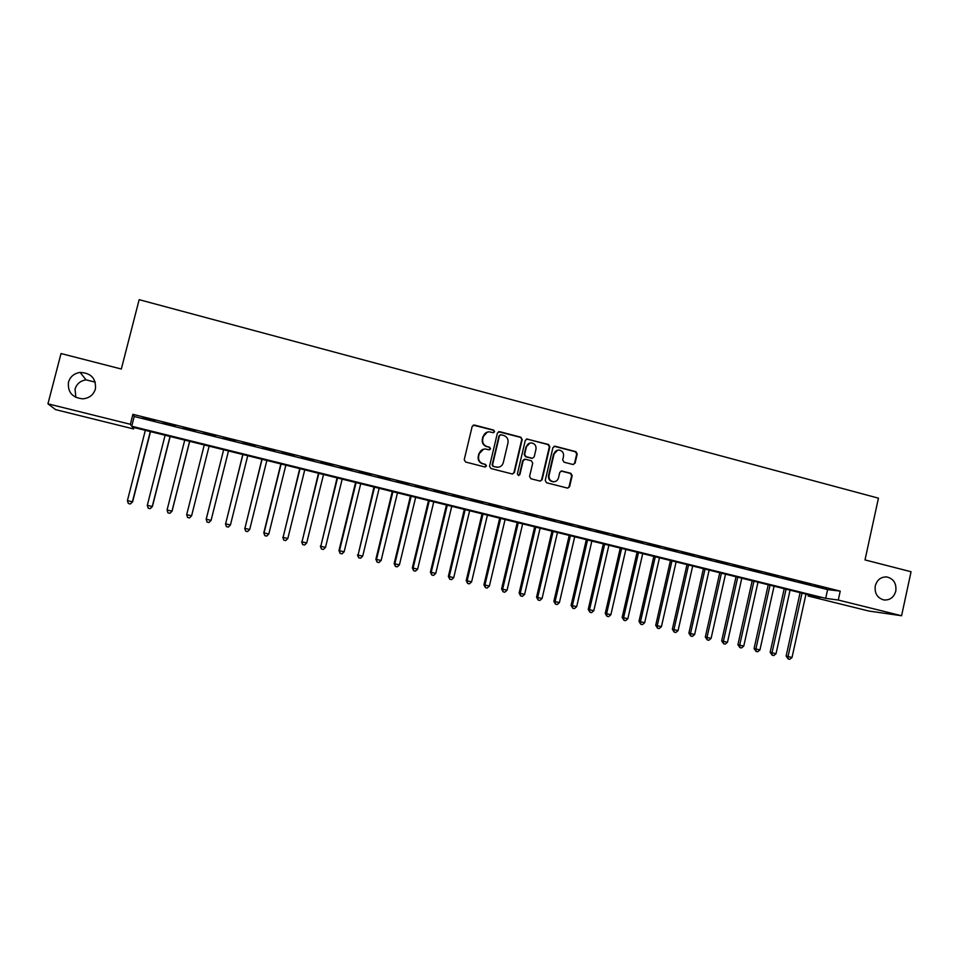 <?xml version="1.0" encoding="UTF-8"?>
<svg xmlns="http://www.w3.org/2000/svg" width="959" height="959" viewBox="0 0 959 959"><rect width="100%" height="100%" fill="white"/><g stroke="black" fill="none" stroke-linecap="round" stroke-linejoin="round"><path stroke-width="1.44" d="M494.616 431.706L493.669 430.088L474.429 425.041L472.176 426.407L464.228 459.721L465.606 462.034L484.894 466.973L486.477 466.002L485.518 464.384L483.024 463.748C479.596 462.49 478.133 460.02 478.625 456.34L479.296 453.571C480.219 450.598 482.209 449.076 485.254 448.98L489.246 449.843L490.552 448.836L489.593 447.218L487.112 446.582C483.684 445.312 482.221 442.842 482.725 439.162L483.384 436.393C484.271 433.492 486.213 431.97 489.198 431.826L493.346 432.701L494.616 431.706M493.489 432.701L494.197 431.814L493.238 430.195L473.219 425.137M485.206 467.021L486.057 466.074L485.098 464.456L483.024 463.748M489.354 449.843L490.133 448.932L489.174 447.314L487.112 446.582M875.267 585.889C874.452 593.405 877.353 598.092 884.006 599.974C889.988 600.298 893.92 597.337 895.802 591.068C896.605 583.468 893.632 578.756 886.883 576.97C880.985 576.731 877.125 579.704 875.267 585.889M68.473 382.185C67.55 392.207 72.333 397.757 82.834 398.836C89.307 398.189 93.502 394.904 95.409 388.982C96.224 378.493 91.129 372.979 80.112 372.416C74.119 373.363 70.235 376.623 68.473 382.185M95.265 382.138L86.046 379.86C80.376 380.771 76.708 383.852 75.042 389.126L75.857 397.41M572.919 464.492L575.088 463.137L577.234 453.955L575.903 451.677L555.129 446.223L552.935 447.577L545.227 480.471L546.57 482.761L567.704 488.143L569.598 486.716L572.187 475.604L570.857 473.326L561.626 470.977L559.768 472.391L558.486 477.918C557.694 480.447 556.016 481.718 553.439 481.73C550.13 481.034 548.656 478.949 549.028 475.484L554.098 453.835C554.841 451.389 556.46 450.131 558.941 450.047C562.358 450.658 563.88 452.744 563.532 456.304L562.693 459.9L564.024 462.19L572.919 464.492M47.95 403.823L61.028 353.547L121.325 369.023L139.151 299.676L878.444 498.165L865.006 559.924L911.05 571.744L901.58 615.75L868.806 611.027L808.101 595.995L819.993 597.589L132.342 427.127L133.625 428.961L55.622 409.637L47.95 403.823L130.364 424.286L131.719 426.24L825.687 598.344L838.274 600.034L901.58 615.75M132.905 414.324L134.212 416.494L827.605 589.617L840.216 591.128L132.905 414.324L130.364 424.286M840.216 591.128L838.274 600.034M522.187 439.522L520.833 437.22L499.663 431.658L497.421 433.024L489.546 466.206L490.912 468.519L512.154 473.95L514.384 472.571L522.187 439.522L520.365 437.328L498.524 431.73M540.277 481.106L541.631 479.728L549.339 446.858L547.997 444.58L527.054 439.078L548.5 444.485L549.843 446.774L542.111 479.68L540.217 481.106L530.926 478.757L529.572 476.467L532.724 463.077L531.37 460.788L525.4 459.241L523.182 460.608L519.886 474.573L518.555 475.568L519.886 474.573M527.522 438.97L525.304 440.337L517.38 473.926L518.555 475.568M154.974 420.737L142.747 417.692L154.974 420.737M175.257 425.808L163.102 422.775L175.257 425.808M195.396 430.843L183.325 427.822L195.396 430.843M215.415 435.842L203.416 432.845L215.331 436.117M235.303 440.804L223.267 438.107L235.303 440.804M255.058 445.743L243.035 443.046L255.058 445.743M274.694 450.646L262.67 447.949L274.694 450.646M294.197 455.525L282.186 452.816L294.197 455.525M313.581 460.368L301.582 457.659L313.581 460.368M332.845 465.175L320.845 462.478L332.845 465.175M351.989 469.958L339.989 467.261L351.989 469.958M371.013 474.705L359.014 472.008L371.013 474.705M389.905 479.428L377.93 476.731L389.905 479.428M408.69 484.127L396.714 481.43L408.69 484.127M427.354 488.79L415.391 486.093L427.354 488.79M445.911 493.417L433.947 490.72L445.911 493.417M464.348 498.021L452.384 495.335L464.348 498.021M482.665 502.6L470.713 499.903L482.665 502.6M500.874 507.155L488.934 504.458L500.874 507.155M518.975 511.674L507.035 508.977L518.975 511.674M536.968 516.17L525.041 513.473L536.968 516.17M554.841 520.629L542.926 517.944L554.841 520.629M572.619 525.076L560.703 522.379L572.619 525.076M590.276 529.488L578.373 526.791L590.276 529.488M607.826 533.875L595.935 531.178L607.826 533.875M625.28 538.227L613.388 535.542L625.28 538.227M642.626 542.566L630.746 539.881L642.626 542.566M659.864 546.87L647.996 544.185L659.864 546.87M677.006 551.149L665.138 548.464L677.006 551.149M694.04 555.405L682.185 552.72L694.04 555.405M710.979 559.636L699.135 556.951L710.979 559.636M727.821 563.844L715.977 561.159L727.821 563.844M744.556 568.028L732.724 565.342L744.556 568.028M761.194 572.187L749.363 569.502L761.194 572.187M777.737 576.311L765.917 573.638L777.737 576.311M794.172 580.423L782.376 577.75L794.172 580.423M810.523 584.51L798.727 581.837L810.523 584.51M532.461 458.282L534.187 456.856L535.985 449.208C536.333 445.611 534.774 443.514 531.31 442.914C528.829 443.01 527.21 444.281 526.455 446.714L524.645 454.374L526 456.664L532.341 458.27M814.994 585.889L826.778 588.562L814.994 585.889M808.389 594.712L808.101 595.995M133.984 427.534L133.625 428.961M134.212 416.494L131.719 426.24M827.605 589.617L825.687 598.344M487.34 432.089L483.384 436.393M486.692 446.666C483.276 445.408 481.814 442.938 482.317 439.27L482.976 436.501M483.564 449.16L479.296 453.571M482.617 463.82C479.188 462.562 477.726 460.104 478.229 456.424L478.889 453.655M512.597 474.01L513.928 472.631L521.72 439.618M501.03 434.751L499.459 435.71L492.554 464.827L493.513 466.446L497.218 467.285C500.322 467.237 502.348 465.714 503.283 462.694L507.994 442.818C508.486 439.162 507.035 436.705 503.631 435.434L501.03 434.751M500.178 434.823L499.459 435.71M498.224 467.261L493.094 466.506L492.135 464.887L499.028 435.818M524.429 459.253L522.715 460.68L519.43 474.621M529.955 443.07L526.455 446.714M531.861 458.354L525.544 456.748L524.189 454.458L525.988 446.81M527.054 439.078L526.455 439.03M557.706 450.167L554.098 453.835M553.942 481.742L552.935 481.778C549.627 481.082 548.164 478.997 548.524 475.544L553.595 453.919M567.704 488.143L569.071 486.752L571.66 475.652L570.329 473.386L561.063 471.037M573.314 464.552L574.561 463.209L576.707 454.039L575.376 451.761L554.11 446.259M145.336 430.339L127.415 500.646L132.606 501.869L150.503 431.622M132.606 501.869L130.328 503.99L132.39 501.833L150.299 431.574M130.328 503.99L128.338 503.511L127.415 500.646M165.104 435.242L147.302 505.345L152.397 506.544L170.163 436.501M152.397 506.544L150.179 508.666L152.253 506.508L170.031 436.465M150.179 508.666L148.201 508.198L147.302 505.345M184.739 440.109L167.07 510.008L172.057 511.183L189.702 441.344M172.057 511.183L169.911 513.305L171.985 511.171L189.63 441.32M169.911 513.305L167.945 512.849L167.07 510.008M191.596 515.786L209.122 446.151L191.596 515.786M204.267 444.952L186.705 514.647L191.596 515.798L189.51 517.92L187.556 517.464L186.705 514.647M211.076 520.401L208.99 522.511L207.048 522.056L206.221 519.251L223.651 449.759L206.173 519.227L211.076 520.401L228.482 450.958M207.024 522.044L206.173 519.227M242.807 454.506L225.617 523.83L230.448 524.969L247.734 455.729M242.927 454.53L225.617 523.83L226.42 526.623L225.497 523.794M230.448 524.969L228.35 527.078L226.42 526.623M261.903 459.241L244.893 528.373L249.688 529.512L266.854 460.464M262.083 459.289L244.893 528.373L245.66 531.154L244.701 528.325M249.688 529.512L247.578 531.61L245.66 531.154M280.867 463.94L263.797 532.832L268.808 534.019L285.854 465.175M281.119 464L264.049 532.892L264.792 535.661L263.797 532.832M268.808 534.019L266.698 536.105L264.792 535.661M299.723 468.615L283.085 537.388L287.82 538.502L304.746 469.862M300.035 468.687L283.085 537.388L283.804 540.145L282.761 537.304M287.82 538.502L285.698 540.588L283.804 540.145M318.46 473.255L302.001 541.847L306.712 542.962L323.519 474.513M318.832 473.35L302.001 541.847L302.696 544.592L301.617 541.751M306.712 542.962L304.578 545.036L302.696 544.592M337.077 477.87L320.797 546.294L325.485 547.397L342.171 479.14M337.52 477.99L320.797 546.294L321.469 549.016L320.354 546.174M325.485 547.397L323.351 549.459L321.469 549.016M355.585 482.461L338.971 550.574L344.137 551.797L360.716 483.732M356.089 482.593L339.486 550.694L340.133 553.415L338.971 550.574M344.137 551.797L341.991 553.846L340.133 553.415M373.986 487.028L358.055 555.081L362.682 556.172L379.153 488.299M374.549 487.16L358.055 555.081L358.69 557.778L357.479 554.937M362.682 556.172L360.536 558.21L358.69 557.778M392.267 491.559L375.88 559.277L381.107 560.524L397.47 492.842M392.902 491.715L376.515 559.433L377.115 562.118L375.88 559.277M381.107 560.524L378.961 562.549L377.115 562.118M410.44 496.055L394.161 563.592L394.856 563.772L399.423 564.851L415.667 497.361M411.135 496.235L394.856 563.772L395.444 566.433L394.161 563.592M399.423 564.851L397.266 566.865L395.444 566.433M428.505 500.538L412.346 567.884L413.089 568.076L417.633 569.143L433.768 501.845M429.26 500.73L413.089 568.076L413.653 570.725L412.346 567.884M417.633 569.143L415.475 571.156L413.653 570.725M446.462 504.985L430.399 572.151L435.734 573.41L451.761 506.304M447.266 505.189L431.214 572.343L431.754 574.992L430.399 572.151M435.734 573.41L433.564 575.424L431.754 574.992M464.312 509.409L448.356 576.383L453.715 577.654L469.634 510.739M465.175 509.625L449.232 576.599L449.747 579.236L448.356 576.383M453.715 577.654L451.545 579.656L449.747 579.236M482.053 513.808L466.206 580.603L471.6 581.873L487.412 515.139M482.976 514.048L467.141 580.83L467.632 583.444L466.206 580.603M471.6 581.873L469.419 583.863L467.632 583.444M499.687 518.184L483.947 584.786L489.378 586.069L505.081 519.526M500.67 518.423L484.942 585.026L485.41 587.639L483.947 584.786M489.378 586.069L487.184 588.047L485.41 587.639M517.225 522.535L501.593 588.946L507.035 590.241L522.643 523.878M518.256 522.787L502.636 589.198L503.091 591.799L501.593 588.946M507.035 590.241L504.842 592.206L503.091 591.799M534.654 526.851L519.119 593.082L520.222 593.357L524.597 594.388L540.097 528.205M535.745 527.126L520.222 593.357L520.653 595.935L519.119 593.082M524.597 594.388L522.403 596.342L520.653 595.935M551.976 531.142L536.549 597.193L537.699 597.481L542.063 598.5L557.455 532.509M553.127 531.43L537.699 597.481L538.119 600.046L536.549 597.193M542.063 598.5L539.857 600.454L538.119 600.046M569.202 535.422L553.87 601.281L555.081 601.581L559.409 602.6L574.705 536.776M570.401 535.709L555.081 601.581L555.477 604.134L553.87 601.281M559.409 602.6L557.203 604.542L555.477 604.134M586.321 539.665L571.096 605.357L576.671 606.675L591.859 541.032M587.579 539.977L572.367 605.656L572.727 608.198L571.096 605.357M576.671 606.675L574.453 608.605L572.727 608.198M603.343 543.885L588.227 609.397L593.813 610.715L608.905 545.263M604.649 544.209L589.533 609.708L589.893 612.25L588.227 609.397M593.813 610.715L591.595 612.645L589.893 612.25M620.269 548.08L605.249 613.412L610.871 614.743L625.855 549.459M621.624 548.416L606.615 613.736L606.939 616.265L605.249 613.412M610.871 614.743L608.641 616.661L606.939 616.265M637.088 552.24L622.163 617.404L627.821 618.747L642.71 553.643M638.502 552.6L623.59 617.752L623.901 620.257L622.163 617.404M627.821 618.747L625.592 620.653L623.901 620.257M653.822 556.388L638.994 621.372L644.664 622.727L659.468 557.79M655.285 556.759L640.468 621.732L640.756 624.225L638.994 621.372M644.664 622.727L642.434 624.621L640.756 624.225M670.449 560.512L655.716 625.316L661.422 626.671L676.119 561.926M671.959 560.895L657.239 625.688L657.514 628.181L655.716 625.316M661.422 626.671L659.181 628.565L657.514 628.181M686.98 564.611L672.343 629.248L678.073 630.602L692.686 566.026M688.55 565.007L673.925 629.619L674.177 632.101L672.343 629.248M678.073 630.602L675.831 632.496L674.177 632.101M703.426 568.687L688.886 633.144L694.64 634.51L709.145 570.114M705.033 569.095L690.504 633.539L690.744 636.009L688.886 633.144M694.64 634.51L692.398 636.392L690.744 636.009M719.765 572.739L705.321 637.028L711.099 638.394L725.519 574.165M721.432 573.158L706.999 637.435L707.215 639.881L705.321 637.028M711.099 638.394L708.857 640.264L707.215 639.881M736.021 576.767L721.671 640.888L727.473 642.266L741.798 578.205M737.735 577.198L723.386 641.295L723.589 643.741L721.671 640.888M727.473 642.266L725.22 644.124L723.589 643.741M752.18 580.77L737.915 644.724L743.752 646.102L757.982 582.209M753.942 581.214L739.689 645.143L739.869 647.577L737.915 644.724M743.752 646.102L741.487 647.96L739.869 647.577M768.243 584.762L754.074 648.536L759.936 649.926L774.069 586.201M770.053 585.206L755.896 648.967L756.052 651.389L754.074 648.536M759.936 649.926L757.67 651.772L756.052 651.389M784.222 588.718L770.149 652.324L776.023 653.726L790.072 590.169M786.08 589.174L772.007 652.767L772.151 655.177L770.149 652.324M776.023 653.726L773.757 655.56L772.151 655.177M800.106 592.662L786.128 656.1L792.026 657.49L805.98 594.112M802.012 593.13L788.034 656.555L788.154 658.953L786.128 656.1M792.026 657.49L789.748 659.324L788.154 658.953M86.046 379.86L80.112 372.416M886.104 576.898L886.883 576.97"/></g></svg>
